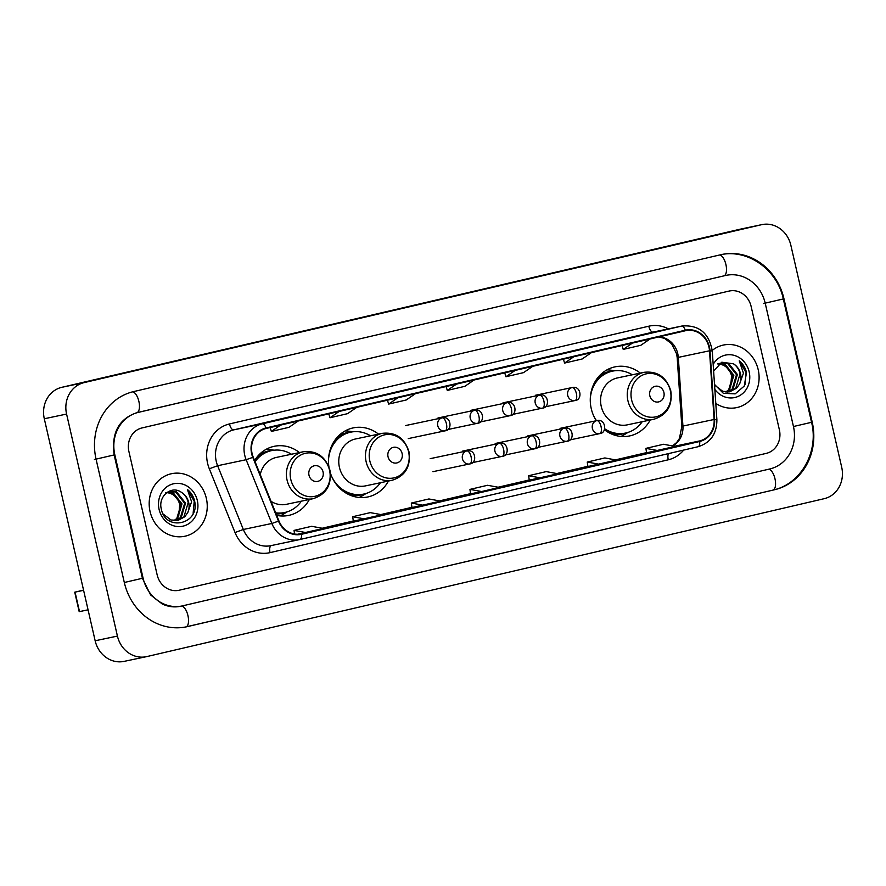 <?xml version="1.0" encoding="UTF-8"?>
<svg xmlns="http://www.w3.org/2000/svg" width="886" height="886" viewBox="0 0 886 886"><rect width="100%" height="100%" fill="white"/><g stroke="black" fill="none" stroke-linecap="round" stroke-linejoin="round"><path stroke-width="1.33" d="M640.312 373.095A35.296 31.918 78.1 0 0 615.05 366.848A35.296 31.918 78.1 0 0 591.25 408.634A35.296 31.918 78.1 0 0 596.3 420.739M604.407 429.721A35.296 31.918 78.1 0 0 629.614 435.934A35.296 31.918 78.1 0 0 650.202 420.019M330.423 473.135A35.296 31.918 78.1 0 0 367.823 496.957A35.296 31.918 78.1 0 0 388.411 481.054M276.698 515.375A35.296 31.918 78.1 0 0 288.77 515.386A35.296 31.918 78.1 0 0 309.358 499.482M378.51 434.129A35.296 31.918 78.1 0 0 353.259 427.883A35.296 31.918 78.1 0 0 328.927 466.856M299.457 452.558A35.296 31.918 78.1 0 0 274.206 446.311A35.296 31.918 78.1 0 0 254.581 460.532M150.066 511.532A31.974 28.906 78.1 0 0 184.809 536.251A31.974 28.906 78.1 0 0 206.36 498.408A31.974 28.906 78.1 0 0 171.618 473.689A31.974 28.906 78.1 0 0 150.066 511.532A31.974 28.906 78.1 0 0 184.809 536.251A31.974 28.906 78.1 0 0 206.36 498.408A31.974 28.906 78.1 0 0 171.618 473.689A31.974 28.906 78.1 0 0 150.066 511.532M715.788 403.396A31.974 28.906 78.1 0 0 736.665 407.615A31.974 28.906 78.1 0 0 758.217 369.772A31.974 28.906 78.1 0 0 723.474 345.042A31.974 28.906 78.1 0 0 712.222 350.424A31.974 28.906 78.1 0 1 723.474 345.042L723.474 345.042A31.974 28.906 78.1 0 1 758.217 369.772A31.974 28.906 78.1 0 1 736.665 407.615A31.974 28.906 78.1 0 1 715.788 403.396M252.111 453.632A21.308 19.27 -101.9 0 1 266.121 428.481L685.432 330.733A21.308 19.27 -101.9 0 1 685.797 330.644A21.308 19.27 -101.9 0 1 709.498 350.801L714.116 419.477A21.308 19.27 -101.9 0 1 699.575 440.951L301.351 533.782A21.308 19.27 -101.9 0 1 300.985 533.87A21.308 19.27 -101.9 0 1 278.935 520.924L253.23 457.165A21.308 19.27 -101.9 0 1 252.111 453.632M251.646 453.732A21.851 19.747 78.1 0 0 252.787 457.364L278.492 521.123A21.851 19.747 78.1 0 0 301.473 534.302L699.685 441.472A21.851 19.747 78.1 0 0 714.603 419.466L709.985 350.79A21.851 19.747 78.1 0 0 685.321 330.212L265.999 427.96A21.851 19.747 78.1 0 0 251.646 453.732M649.283 333.468A5.327 2.281 76.9 0 1 649.305 333.457A5.327 2.281 76.9 0 1 649.327 333.457L631.718 337.555M573.076 351.233L590.652 347.135A5.327 2.281 76.9 0 1 590.652 347.135A5.327 2.281 76.9 0 1 590.674 347.124L561.945 353.58L590.674 347.124M514.423 364.899L532.01 360.801A5.327 2.281 76.9 0 1 532.01 360.801A5.327 2.281 76.9 0 1 532.032 360.801L503.292 367.247L532.032 360.801M279.843 419.587L297.43 415.49A5.327 2.281 76.9 0 1 297.43 415.49A5.327 2.281 76.9 0 1 297.452 415.479L268.713 421.935L297.452 415.479M338.496 405.91L356.072 401.812A5.327 2.281 76.9 0 1 356.072 401.812A5.327 2.281 76.9 0 1 356.094 401.812L327.366 408.258L356.094 401.812M397.138 392.243L414.726 388.146A5.327 2.281 76.9 0 1 414.726 388.146A5.327 2.281 76.9 0 1 414.737 388.134L386.008 394.591L414.737 388.134M473.345 374.479A5.327 2.281 76.9 0 1 473.368 374.468A5.327 2.281 76.9 0 1 473.39 374.468L444.65 380.914L473.39 374.468M751.129 306.456A19.979 18.063 78.1 0 0 729.411 291.007A19.979 18.063 78.1 0 0 729.078 291.073L142.037 427.927A19.979 18.063 78.1 0 0 128.902 451.506L157.154 574.848A19.979 18.063 78.1 0 0 178.872 590.298A19.979 18.063 78.1 0 0 179.205 590.22L766.246 453.377A19.979 18.063 78.1 0 0 779.381 429.799L751.129 306.456A19.979 18.063 78.1 0 0 729.411 291.007A19.979 18.063 78.1 0 0 729.078 291.073L142.037 427.927A19.979 18.063 78.1 0 0 128.902 451.506L157.154 574.848A19.979 18.063 78.1 0 0 178.872 590.298A19.979 18.063 78.1 0 0 179.205 590.22L766.246 453.377A19.979 18.063 78.1 0 0 779.381 429.799L751.129 306.456M587.927 466.512L616.545 460.089L604.839 457.94L587.252 462.049L587.927 466.512M646.57 452.835L675.198 446.411L663.492 444.274L645.894 448.371L646.57 452.846M411.99 507.523L440.608 501.099L428.913 498.962L411.314 503.06L411.99 507.523M353.348 521.201L381.966 514.766L370.259 512.629L352.672 516.726L353.348 521.201M297.685 534.236L323.324 528.444L311.617 526.306L294.03 530.404L294.573 534.014M529.274 480.179L557.903 473.755L546.197 471.618L528.61 475.716L529.285 480.19M481.663 491.531L499.261 487.433L487.555 485.284L469.957 489.393L470.521 493.879L481.663 491.531L469.957 489.393M456.489 384.103L447.297 390.416L446.09 386.529M474.088 379.994L464.884 386.318L447.297 390.416M397.847 397.77L388.644 404.082L387.448 400.195M415.434 393.672L406.242 399.985L388.644 404.082M339.205 411.436L330.002 417.76L328.795 413.862M356.792 407.339L347.6 413.651L330.002 417.76M280.552 425.114L271.36 431.427L270.152 427.539M298.15 421.016L288.947 427.329L271.36 431.427M515.131 370.426L505.939 376.738L504.732 372.851M532.73 366.328L523.526 372.641L505.939 376.738M573.785 356.759L564.581 363.072L563.374 359.184M591.372 352.661L582.18 358.974L564.581 363.072M632.427 343.081L623.223 349.405L622.027 345.507M650.025 338.984L640.822 345.296L623.223 349.405M423.021 505.197L411.314 503.06M364.379 518.875L352.672 516.726M305.725 532.541L294.03 530.404M540.305 477.864L528.61 475.716M598.958 464.186L587.252 462.049M657.6 450.52L645.894 448.371M793.457 426.52L765.205 303.167A35.961 32.516 78.1 0 0 726.11 275.358A35.961 32.516 78.1 0 0 725.501 275.502L138.471 412.344A35.961 32.516 78.1 0 0 114.826 454.784L143.078 578.126A35.961 32.516 78.1 0 0 182.162 605.946A35.961 32.516 78.1 0 0 182.771 605.803L769.812 468.96A35.961 32.516 78.1 0 0 793.457 426.52L812.218 422.146L783.966 298.792A57.28 51.787 78.1 0 0 721.713 254.504A57.28 51.787 78.1 0 0 720.75 254.725L133.708 391.568A57.28 51.787 78.1 0 0 96.065 459.158L124.317 582.512A57.28 51.787 78.1 0 0 186.558 626.801A57.28 51.787 78.1 0 0 187.533 626.579L774.574 489.736A57.28 51.787 78.1 0 0 812.218 422.146M790.844 245.223A26.646 24.088 78.1 0 0 761.894 224.623A26.646 24.088 78.1 0 0 761.439 224.723L84.092 382.619A26.646 24.088 78.1 0 0 66.583 414.061L117.428 636.082A26.646 24.088 78.1 0 0 146.389 656.681A26.646 24.088 78.1 0 0 146.832 656.581L824.19 498.685A26.646 24.088 78.1 0 0 841.7 467.243L790.844 245.223M761.894 224.623L739.611 229.319A26.646 24.088 78.1 0 0 739.168 229.419L61.81 387.315A26.646 24.088 78.1 0 0 44.3 418.757L95.156 640.777A26.646 24.088 78.1 0 0 124.106 661.377L146.389 656.681M165.826 492.572C172.77 492.97 177.399 496.891 179.736 504.333L178.728 516.139M168.318 491.83L173.058 492.594L182.007 503.879L177.698 518.255L174.398 520.658M167.897 491.996L172.172 492.782L181.121 504.068L176.812 518.443L173.933 520.614M166.956 492.461L170.057 491.309L176.591 491.852L185.539 503.137L181.242 517.513L176.248 520.647M169.614 491.409L175.716 492.029L184.665 503.314L180.356 517.69L175.782 520.669M181.575 492.45C171.563 484.852 157.963 496.215 161.274 508.874C165.372 531.788 199.04 524.578 194.854 502.24L194.632 501.133C193.48 496.326 191.066 492.439 187.389 489.46L191.597 501.808L187.743 512.617A15.051 13.611 78.1 0 0 188.685 502.473A15.051 13.611 78.1 0 0 181.575 492.45C185.096 494.831 187.3 498.209 188.197 502.572L183.889 516.948L177.588 520.481M187.743 512.617L184.775 516.76L178.042 520.392L170.932 519.982L163.135 514.013M159.092 509.428A21.718 19.625 78.1 0 0 183.059 526.14A21.718 19.625 78.1 0 0 197.334 500.512A21.718 19.625 78.1 0 0 173.368 483.811A21.718 19.625 78.1 0 0 159.092 509.428M187.389 489.46L194.222 501.21L193.137 513.304M88.057 609.812L79.197 611.672L74.734 592.191L83.594 590.331M83.55 590.12L74.734 592.191M323.058 471.928A7.996 7.221 78.1 0 0 314.242 465.781A7.996 7.221 78.1 0 0 308.993 475.206A7.996 7.221 78.1 0 0 317.808 481.364A7.996 7.221 78.1 0 0 323.058 471.928M271.027 501.31A23.977 21.674 78.1 0 0 286.433 504.311L313.135 498.685A23.977 21.674 78.1 0 1 287.075 480.146A23.977 21.674 78.1 0 1 303.245 451.76L276.543 457.386A23.977 21.674 78.1 0 0 260.251 474.597M291.461 454.241A31.641 28.607 78.1 0 0 271.625 450.597A31.641 28.607 78.1 0 0 255.068 461.75M271.625 450.597L270.507 450.83A31.641 28.607 78.1 0 0 254.736 460.919M275.823 513.193A31.641 28.607 78.1 0 0 283.564 512.739L284.672 512.507A31.641 28.607 78.1 0 0 301.351 501.166M275.668 512.817A31.641 28.607 78.1 0 0 284.672 512.507M287.164 511.853L283.509 514.101A34.632 31.309 -101.9 0 1 280.12 515.885M266.088 449.346A34.632 31.309 -101.9 0 1 269.92 449.612L274.162 450.188M402.111 453.499A7.996 7.221 78.1 0 0 393.295 447.352A7.996 7.221 78.1 0 0 388.046 456.777A7.996 7.221 78.1 0 0 396.862 462.935A7.996 7.221 78.1 0 0 402.111 453.499M382.298 433.332L355.596 438.958A23.977 21.674 78.1 0 0 339.427 467.343A23.977 21.674 78.1 0 0 365.486 485.882L392.188 480.256C405.356 475.937 410.96 466.435 408.978 451.749C404.581 438.061 395.688 431.925 382.298 433.332A23.977 21.674 78.1 0 0 366.128 461.717A23.977 21.674 78.1 0 0 392.188 480.256M370.514 435.812A31.641 28.607 78.1 0 0 350.679 432.169A31.641 28.607 78.1 0 0 328.473 460.831M350.679 432.169L349.56 432.401A31.641 28.607 78.1 0 0 332.062 445.016M341.509 489.847A31.641 28.607 78.1 0 0 362.618 494.322L363.725 494.078A31.641 28.607 78.1 0 0 380.404 482.737M331.851 476.823A31.641 28.607 78.1 0 0 363.725 494.078M366.217 493.424L362.562 495.673A34.632 31.309 -101.9 0 1 359.173 497.456M345.141 430.917A34.632 31.309 -101.9 0 1 348.973 431.183L353.215 431.759M663.913 392.476A7.996 7.221 78.1 0 0 655.086 386.318A7.996 7.221 78.1 0 0 649.837 395.754A7.996 7.221 78.1 0 0 658.652 401.901A7.996 7.221 78.1 0 0 663.913 392.476M644.089 372.297L617.387 377.934A23.977 21.674 78.1 0 0 601.229 406.32A23.977 21.674 78.1 0 0 627.277 424.859L653.979 419.222C667.158 414.903 672.751 405.4 670.768 390.726C666.372 377.037 657.478 370.891 644.089 372.297A23.977 21.674 78.1 0 0 627.919 400.682A23.977 21.674 78.1 0 0 653.979 419.222M632.305 374.789A31.641 28.607 78.1 0 0 612.47 371.145A31.641 28.607 78.1 0 0 590.275 399.796M612.47 371.145L611.351 371.378A31.641 28.607 78.1 0 0 593.853 383.981M604.462 429.577A31.641 28.607 78.1 0 0 624.408 433.287L625.516 433.055A31.641 28.607 78.1 0 0 642.195 421.714M593.642 415.8A31.641 28.607 78.1 0 0 596.5 420.695M604.717 428.791A31.641 28.607 78.1 0 0 625.516 433.055M628.008 432.401L624.353 434.649A34.632 31.309 -101.9 0 1 620.964 436.433M606.932 369.894A34.632 31.309 -101.9 0 1 610.764 370.16L615.017 370.736M717.682 363.925C724.615 364.334 729.256 368.255 731.592 375.686L730.573 387.492M720.174 363.182L724.914 363.947L733.863 375.232L729.555 389.607L726.243 392.011M719.742 363.36L724.028 364.135L732.977 375.42L728.669 389.796L725.778 391.977M718.801 363.814L721.913 362.662L728.447 363.205L737.396 374.49L733.087 388.865L728.093 392M721.47 362.773L727.561 363.393L736.51 374.678L732.201 389.054L727.639 392.033M714.515 384.424L723.319 393.284L735.158 393.871L744.284 386.03L746.477 372.485C745.325 367.679 742.911 363.792 739.234 360.812L743.454 373.172L739.6 383.97A15.051 13.611 78.1 0 0 740.53 373.826A15.051 13.611 78.1 0 0 733.42 363.803C736.953 366.184 739.157 369.562 740.043 373.925L735.745 388.301L729.444 391.834M739.6 383.97L736.62 388.123L729.887 391.745L722.777 391.335L714.98 385.366M714.847 389.397A21.718 19.625 78.1 0 0 738.979 396.009A21.718 19.625 78.1 0 0 749.179 371.876A21.718 19.625 78.1 0 0 732.955 355.076A21.718 19.625 78.1 0 0 713.175 364.423M733.42 363.803L721.791 362.208L713.618 371.09M739.234 360.812L746.067 372.574L744.982 384.657M709.498 350.801L678.311 357.379A21.308 19.27 78.1 0 0 677.768 353.702A21.308 19.27 78.1 0 0 659.084 336.868M672.618 445.946A21.308 19.27 78.1 0 0 682.929 426.055L678.311 357.379A11.983 0.797 176.2 0 0 677.203 357.789L676.638 353.924L671.632 343.801L664.611 338.419L658.819 336.935M683.693 450.066A33.303 30.113 -101.9 0 1 668.265 459.801L270.053 552.631A33.303 30.113 -101.9 0 1 235.034 532.541L209.317 468.783A33.303 30.113 -101.9 0 1 229.463 423.951L648.785 326.203A6.656 2.846 -103.1 0 0 653.048 332.117L233.738 429.865A26.646 24.088 78.1 0 0 216.228 461.296A26.646 24.088 78.1 0 0 217.613 465.726L243.329 529.485A26.646 24.088 78.1 0 0 270.894 545.654L299.413 539.64A26.646 24.088 -101.9 0 1 271.847 523.471L278.492 521.123M648.785 326.203A33.303 30.113 -101.9 0 1 668.398 328.872M653.503 332.017A26.646 24.088 78.1 0 0 653.048 332.117L681.567 326.103A26.646 24.088 -101.9 0 1 682.021 326.004L653.503 332.017M235.034 532.541L243.329 529.485L271.847 523.471L246.142 459.712A26.646 24.088 -101.9 0 1 244.746 455.282A26.646 24.088 -101.9 0 1 262.256 423.851A6.656 2.846 76.9 0 1 265.999 427.96M252.787 457.364L246.142 459.712L217.613 465.726L209.317 468.783M699.685 441.472A6.656 2.846 76.9 0 1 698.113 446.71A6.656 2.846 76.9 0 1 698.079 446.71L299.413 539.64A26.646 24.088 -101.9 0 0 299.867 539.541A6.656 2.846 -103.1 0 0 299.889 539.541A6.656 2.846 -103.1 0 0 301.473 534.302M714.603 419.466L716.885 419.643L712.266 350.967C709.033 333.07 698.954 324.741 682.021 326.004M709.985 350.79L712.266 350.967M685.321 330.212A6.656 2.846 -103.1 0 0 681.567 326.103L262.256 423.851L233.738 429.865A6.656 2.846 -103.1 0 1 229.463 423.951M271.238 545.588A6.656 2.846 -103.1 0 0 270.053 552.631M668.509 453.61A6.656 2.846 -103.1 0 0 668.265 459.801M699.575 440.951L674.379 446.267M714.116 419.477L682.929 426.055A11.983 0.797 176.2 0 0 681.821 426.465L677.203 357.789M301.351 533.782L300.631 533.937M322.183 528.233L353.315 520.979L322.183 528.233M380.836 514.567L411.957 507.313L380.836 514.567M439.478 500.889L470.599 493.635L439.478 500.889M498.12 487.222L529.252 479.968L498.12 487.222M556.773 473.545L587.894 466.291L556.762 473.545M615.416 459.878L646.536 452.624L615.416 459.878M719.41 255.035A10.654 4.552 76.9 0 1 725.911 264.526A10.654 4.552 76.9 0 1 723.873 275.845A10.654 4.552 76.9 0 1 723.829 275.845M720.052 254.858C747.441 248.357 777.31 269.577 783.302 298.959L763.533 303.521M783.302 298.959L811.554 422.301C819.052 451.716 800.866 484.321 772.946 490.08A10.654 4.552 -103.1 0 0 772.946 490.08A10.654 4.552 -103.1 0 0 774.973 478.761A10.654 4.552 -103.1 0 0 768.483 469.27M185.861 626.934A10.654 4.552 -103.1 0 0 185.905 626.923A10.654 4.552 -103.1 0 0 187.943 615.604A10.654 4.552 -103.1 0 0 181.265 606.135M124.306 582.501L143.078 578.126M94.392 459.513L114.161 454.939C111.248 432.966 118.813 418.879 136.832 412.688A10.654 4.552 76.9 0 1 136.798 412.699M132.457 391.878A10.654 4.552 76.9 0 1 138.869 401.369A10.654 4.552 76.9 0 1 136.832 412.688L138.471 412.344M739.168 229.419L761.439 224.723M95.156 640.777L117.428 636.082M44.3 418.757L66.583 414.061M61.81 387.315L84.092 382.619M783.302 298.936L783.966 298.792M184.897 627.144L774.574 489.736M136.832 412.688L725.501 275.502M114.161 454.928L114.826 454.784M75.055 592.136L79.507 611.606M329.548 470.289A22.028 19.913 78.1 0 0 305.238 453.333A22.028 19.913 78.1 0 0 290.763 479.326A22.028 19.913 78.1 0 0 315.073 496.271A22.028 19.913 78.1 0 0 329.548 470.289M276.155 514.013A31.929 28.873 78.1 0 0 285.514 512.318M272.456 450.431A31.929 28.873 78.1 0 0 258.413 455.426M408.601 451.86A22.028 19.913 78.1 0 0 384.291 434.904A22.028 19.913 78.1 0 0 369.816 460.897A22.028 19.913 78.1 0 0 394.126 477.842A22.028 19.913 78.1 0 0 408.601 451.86M349.693 494.997A31.929 28.873 78.1 0 0 364.567 493.89M351.509 432.003A31.929 28.873 78.1 0 0 337.466 436.997M670.392 390.826A22.028 19.913 78.1 0 0 646.082 373.881A22.028 19.913 78.1 0 0 631.607 399.874A22.028 19.913 78.1 0 0 655.917 416.819A22.028 19.913 78.1 0 0 670.392 390.826M611.484 433.974A31.929 28.873 78.1 0 0 626.358 432.866M613.311 370.979A31.929 28.873 78.1 0 0 599.257 375.963M442.136 417.838A6.656 6.025 78.1 0 0 437.762 425.701A6.656 6.025 78.1 0 0 444.993 430.851A6.656 6.025 78.1 0 0 445.115 430.829A6.656 2.846 -103.1 0 0 445.137 430.817A6.656 2.846 -103.1 0 0 446.411 423.741A6.656 2.846 76.9 0 0 442.136 417.838A6.656 6.025 78.1 0 1 442.247 417.815C451.118 415.567 452.779 430.319 445.137 430.817L408.236 438.603M474.63 410.262A6.656 6.025 78.1 0 0 470.245 418.126A6.656 6.025 78.1 0 0 477.488 423.275A6.656 6.025 78.1 0 0 477.598 423.253A6.656 2.846 -103.1 0 0 477.62 423.242A6.656 2.846 -103.1 0 0 478.894 416.176A6.656 2.846 76.9 0 0 474.63 410.262A6.656 6.025 78.1 0 1 474.741 410.24C483.612 407.992 485.273 422.744 477.62 423.242L447.773 429.544M507.113 402.698A6.656 6.025 78.1 0 0 502.739 410.55A6.656 6.025 78.1 0 0 509.982 415.7A6.656 6.025 78.1 0 0 510.092 415.678A6.656 2.846 -103.1 0 0 510.114 415.667A6.656 2.846 -103.1 0 0 511.388 408.601A6.656 2.846 76.9 0 0 507.113 402.698A6.656 6.025 78.1 0 1 507.224 402.665C516.095 400.417 517.767 415.169 510.114 415.667L480.267 421.969M539.607 395.123A6.656 6.025 78.1 0 0 535.233 402.975A6.656 6.025 78.1 0 0 542.465 408.125A6.656 6.025 78.1 0 0 542.575 408.103A6.656 2.846 -103.1 0 0 542.609 408.103A6.656 2.846 -103.1 0 0 543.882 401.026A6.656 2.846 76.9 0 0 539.607 395.123A6.656 6.025 78.1 0 1 539.718 395.09C548.589 392.841 550.25 407.593 542.609 408.103L512.75 414.393M572.09 387.547A6.656 6.025 78.1 0 0 567.716 395.4A6.656 6.025 78.1 0 0 574.959 400.55A6.656 6.025 78.1 0 0 575.069 400.527A6.656 2.846 -103.1 0 0 575.092 400.527A6.656 2.846 -103.1 0 0 576.365 393.45A6.656 2.846 76.9 0 0 572.09 387.547A6.656 6.025 78.1 0 1 572.212 387.525C581.083 385.277 582.744 400.018 575.092 400.527L545.244 406.818M466.822 450.93A6.656 6.025 78.1 0 0 462.448 458.793A6.656 6.025 78.1 0 0 469.691 463.943A6.656 6.025 78.1 0 0 469.801 463.91A6.656 2.846 -103.1 0 0 469.824 463.91A6.656 2.846 -103.1 0 0 471.097 456.833A6.656 2.846 76.9 0 0 466.822 450.93A6.656 6.025 78.1 0 1 466.944 450.908C475.815 448.659 477.476 463.4 469.824 463.91L432.922 471.684M499.316 443.354A6.656 6.025 78.1 0 0 494.942 451.218A6.656 6.025 78.1 0 0 502.174 456.368A6.656 6.025 78.1 0 0 502.284 456.334A6.656 2.846 -103.1 0 0 502.318 456.334A6.656 2.846 -103.1 0 0 503.591 449.257A6.656 2.846 76.9 0 0 499.316 443.354A6.656 6.025 78.1 0 1 499.427 443.332C508.298 441.084 509.959 455.825 502.318 456.334L472.471 462.625M531.81 435.779A6.656 6.025 78.1 0 0 527.425 443.642A6.656 6.025 78.1 0 0 534.668 448.792A6.656 6.025 78.1 0 0 534.779 448.77A6.656 2.846 -103.1 0 0 534.801 448.759A6.656 2.846 -103.1 0 0 536.074 441.682A6.656 2.846 76.9 0 0 531.81 435.779A6.656 6.025 78.1 0 1 531.921 435.757C540.792 433.509 542.453 448.261 534.801 448.759L504.954 455.05M564.293 428.204A6.656 6.025 78.1 0 0 559.919 436.067A6.656 6.025 78.1 0 0 567.151 441.217A6.656 6.025 78.1 0 0 567.273 441.195A6.656 2.846 -103.1 0 0 567.295 441.184A6.656 2.846 -103.1 0 0 568.568 434.107A6.656 2.846 76.9 0 0 564.293 428.204A6.656 6.025 78.1 0 1 564.404 428.182C573.275 425.933 574.936 440.685 567.295 441.184L537.448 447.485M596.787 420.628A6.656 6.025 78.1 0 0 592.402 428.492A6.656 6.025 78.1 0 0 599.645 433.642A6.656 6.025 78.1 0 0 599.756 433.619A6.656 2.846 -103.1 0 0 599.789 433.608A6.656 2.846 -103.1 0 0 601.051 426.543A6.656 2.846 76.9 0 0 596.787 420.628A6.656 6.025 78.1 0 1 596.898 420.606C605.769 418.358 607.431 433.11 599.789 433.608L569.931 439.91M299.889 539.541L698.113 446.71C710.65 442.712 716.907 433.697 716.885 419.643M672.474 445.913L676.683 442.502L679.429 438.481L681.821 426.465M473.368 374.468L455.781 378.566M180.5 606.29C174.442 607.552 168.395 606.81 162.348 604.064L150.62 594.949L142.413 578.292L114.161 454.939M723.995 275.812L726.11 275.358M303.245 451.76C316.634 450.343 325.527 456.489 329.924 470.178C331.907 484.863 326.303 494.355 313.135 498.685M405.489 425.568L442.247 417.815M437.972 417.993L474.741 410.24M470.466 410.417L507.224 402.665M502.949 402.842L539.718 395.09M535.443 395.267L572.212 387.525M430.175 458.66L466.944 450.908M462.669 451.085L499.427 443.332M495.152 443.509L531.921 435.757M527.646 435.934L564.404 428.182M560.129 428.359L596.898 420.606"/></g></svg>
